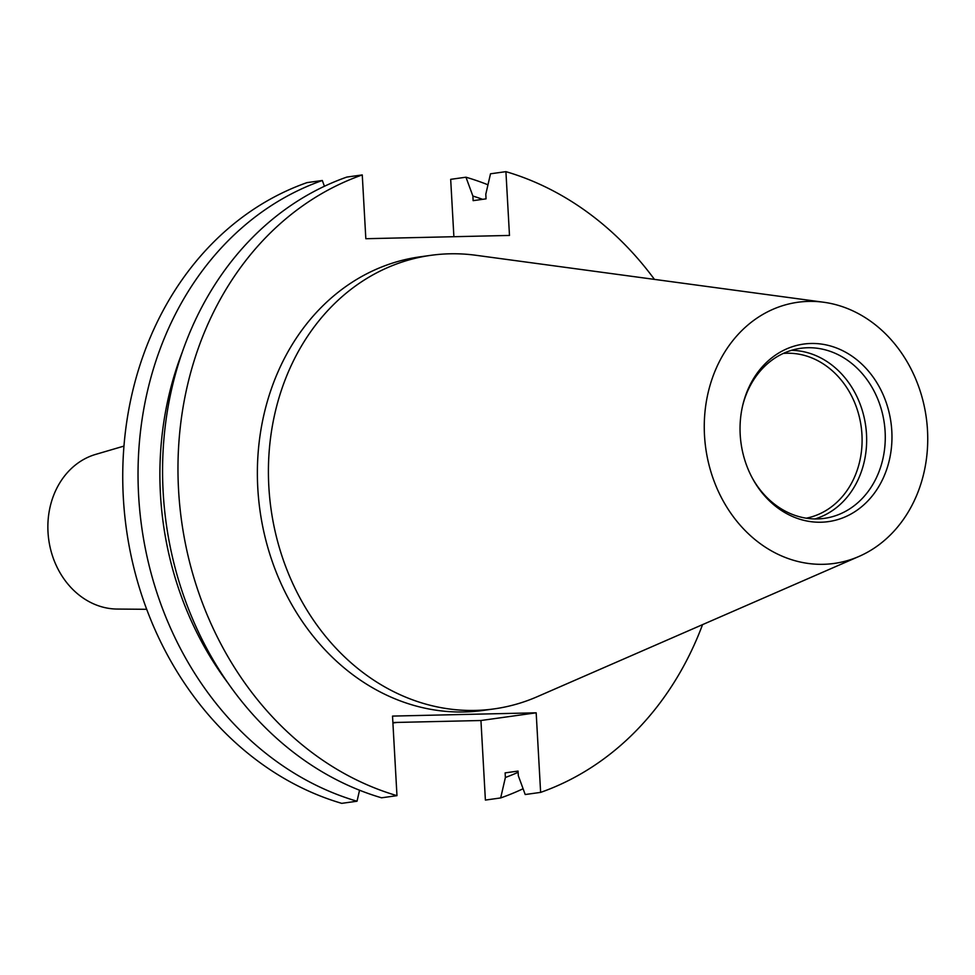 <?xml version="1.0" encoding="UTF-8"?>
<svg xmlns="http://www.w3.org/2000/svg" width="975" height="975" viewBox="0 0 975 975"><rect width="100%" height="100%" fill="white"/><g stroke="black" fill="none" stroke-linecap="round" stroke-linejoin="round"><path stroke-width="1.46" d="M146.701 609.302L117.158 609.058A78.67 66.434 -97.9 0 1 48.75 539.76A78.67 66.434 -97.9 0 1 95.611 454.411L123.959 446.087M783.278 353.438A83.265 70.31 -97.9 0 1 786.898 353.242A83.265 70.31 -97.9 0 1 861.437 428.683A83.265 70.31 -97.9 0 1 806.24 518.188M791.468 350.33A85.849 72.479 -97.9 0 1 865.69 425.929A85.849 72.479 -97.9 0 1 814.966 518.944M742.487 406.331A85.849 72.479 -97.9 0 1 800.67 348.319A85.849 72.479 -97.9 0 1 807.739 347.746A85.849 72.479 -97.9 0 1 884.8 427.501A85.849 72.479 -97.9 0 1 824.375 518.359A85.849 72.479 -97.9 0 1 817.306 518.932A85.849 72.479 -97.9 0 1 752.542 478.457M811.005 343.48A89.627 75.672 -97.9 0 1 891.808 431.121A89.627 75.672 -97.9 0 1 820.999 522.222A89.627 75.672 -97.9 0 1 752.944 479.212A89.627 75.672 -97.9 0 1 742.682 405.503A89.627 75.672 -97.9 0 1 811.005 343.48M823.351 564.306A131.832 111.308 -97.9 0 1 704.498 435.398A131.832 111.308 -97.9 0 1 808.653 301.397A131.832 111.308 -97.9 0 1 823.631 302.238A131.832 111.308 -97.9 0 1 926.25 417.495A131.832 111.308 -97.9 0 1 859.048 556.408A131.832 111.308 -97.9 0 1 823.351 564.306M859.048 556.408L537.249 696.698A228.979 193.33 -97.9 0 1 494.093 708.898A228.979 193.33 -97.9 0 1 475.252 710.422A228.979 193.33 -97.9 0 1 269.685 497.689A228.979 193.33 -97.9 0 1 430.889 255.328A228.979 193.33 -97.9 0 1 449.719 253.805A228.979 193.33 -97.9 0 1 475.739 255.255L823.631 302.238M494.093 708.898L483.039 710.446A228.979 193.33 -97.9 0 1 464.21 711.957A228.979 193.33 -97.9 0 1 258.643 499.224A228.979 193.33 -97.9 0 1 419.835 256.864L430.889 255.328M392.876 722.524L480.943 720.513L485.392 800.073L500.675 797.94L505.379 777.502L505.123 772.882L518.054 771.079L518.31 775.698L525.208 794.527L540.625 792.382L536.177 712.81L392.523 716.089L396.971 795.661L381.554 797.806A322.652 272.427 -97.9 0 1 163.154 492.034A322.652 272.427 -97.9 0 1 346.856 177.072L362.261 174.927L365.832 238.717L509.486 235.438L505.915 171.649A322.652 272.427 -97.9 0 1 654.457 279.398M359.556 790.225L357.021 801.231L341.725 803.351A322.652 272.427 -97.9 0 1 123.325 497.579A322.652 272.427 -97.9 0 1 307.027 182.618L322.311 180.497L324.431 186.262M505.915 171.649L490.51 173.794L485.794 194.232L486.062 198.851L473.131 200.655L472.875 196.036L465.965 177.206L450.682 179.339L453.887 236.706M465.965 177.206A322.652 272.427 -97.9 0 1 487.975 184.799M523.087 788.751A322.652 272.427 -97.9 0 1 500.675 797.94M357.021 801.231A322.652 272.427 -97.9 0 1 138.621 495.446A322.652 272.427 -97.9 0 1 322.311 180.497M472.875 196.036A303.7 256.425 -97.9 0 1 482.613 199.327M518.115 772.297A303.7 256.425 -97.9 0 1 505.379 777.502M228.15 683.28A303.7 256.425 -97.9 0 1 182.081 352.67M702.561 624.622A322.652 272.427 -97.9 0 1 540.625 792.382M396.971 795.661A322.652 272.427 -97.9 0 1 178.559 489.889A322.652 272.427 -97.9 0 1 362.261 174.927M480.943 720.513L536.177 712.81M397.032 722.426L392.901 722.999"/></g></svg>
